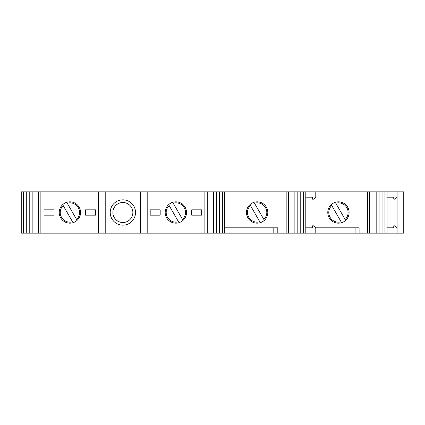 <?xml version="1.0" encoding="UTF-8"?>
<svg xmlns="http://www.w3.org/2000/svg" width="425" height="425" viewBox="0 0 425 425"><rect width="100%" height="100%" fill="white"/><g stroke="black" fill="none" stroke-linecap="round" stroke-linejoin="round"><path stroke-width="0.64" d="M134.852 216.596A12.66 12.66 0 0 0 120.429 200.074A12.66 12.66 0 0 0 113.337 220.825A12.66 12.66 0 0 0 134.852 216.596M132.329 215.735A9.998 9.998 0 0 0 126.108 203.044A9.998 9.998 0 0 0 113.417 209.265A9.998 9.998 0 0 0 119.637 221.956A9.998 9.998 0 0 0 132.329 215.735A9.998 9.998 0 0 0 126.108 203.044A9.998 9.998 0 0 0 113.417 209.265A9.998 9.998 0 0 0 119.637 221.956A9.998 9.998 0 0 0 132.329 215.735M77.116 220.341L67.224 203.214A9.663 9.663 0 0 1 76.606 219.454L77.116 220.341M62.672 204.659L73.079 222.679A10.662 10.662 0 0 1 62.672 204.659L63.187 205.546A9.663 9.663 0 0 0 72.563 221.786L73.079 222.679M80.559 212.5A10.662 10.662 0 0 0 64.563 203.267A10.662 10.662 0 0 0 64.563 221.733A10.662 10.662 0 0 0 80.559 212.5M183.069 220.341L173.182 203.214A9.663 9.663 0 0 1 182.559 219.454L183.069 220.341M168.629 204.659L178.516 221.786A9.663 9.663 0 0 1 169.139 205.546L168.629 204.659M186.511 212.5A10.662 10.662 0 0 0 170.521 203.267A10.662 10.662 0 0 0 170.521 221.733A10.662 10.662 0 0 0 186.511 212.5M264.371 220.341L254.479 203.214A9.663 9.663 0 0 1 263.856 219.454L264.371 220.341M249.927 204.659L259.813 221.786A9.663 9.663 0 0 1 250.437 205.546L249.927 204.659M267.808 212.5A10.662 10.662 0 0 0 251.818 203.267A10.662 10.662 0 0 0 251.818 221.733A10.662 10.662 0 0 0 267.808 212.5M331.224 204.659L341.116 221.786A9.663 9.663 0 0 1 331.739 205.546L331.224 204.659M345.668 220.341L335.777 203.214A9.663 9.663 0 0 1 345.153 219.454L345.668 220.341M349.106 212.5A10.662 10.662 0 0 0 333.115 203.267A10.662 10.662 0 0 0 333.115 221.733A10.662 10.662 0 0 0 349.106 212.5M207.023 191.84L207.023 233.16L213.573 233.16L213.573 191.84L140.532 191.84L140.532 233.16L21.25 233.16L21.25 191.84L26.281 191.84L26.281 233.16M204.871 191.84L204.871 233.16L140.532 233.16M140.532 191.84L105.214 191.84L105.214 233.16M105.214 191.84L38.723 191.84L38.723 233.16M224.496 227.827L277.807 227.827L277.807 233.16L286.174 233.16L286.174 191.84L222.349 191.84L222.349 233.16L216.522 233.16L216.522 191.84L222.349 191.84M303.647 191.84L305.793 191.84L305.793 233.16L297.819 233.16L297.819 191.84L303.647 191.84L303.647 233.16M312.455 227.827L305.793 227.827L312.455 227.827L312.455 225.829L313.788 225.829L315.791 227.827L359.104 227.827L359.104 233.16L367.471 233.16L367.471 191.84L305.793 191.84M38.723 191.84L26.281 191.84M29.224 191.84L29.224 233.16M213.573 233.16L216.522 233.16M213.573 191.84L216.522 191.84M286.174 191.84L294.87 191.84L294.87 233.16L297.819 233.16M294.87 191.84L297.819 191.84M367.471 191.84L379.116 191.84L379.116 233.16L387.09 233.16L387.09 191.84L384.944 191.84L384.944 233.16M379.116 191.84L384.944 191.84M376.173 191.84L376.173 233.16L379.116 233.16M387.09 197.173L393.752 197.173L393.752 199.171L395.085 199.171L397.088 197.173L397.088 233.16L403.75 233.16L403.75 191.84L387.09 191.84M369.617 191.84L369.617 233.16L376.173 233.16M369.617 233.16L367.471 233.16M288.32 191.84L288.32 233.16L294.87 233.16M288.32 233.16L286.174 233.16M207.023 233.16L204.871 233.16M224.496 191.84L224.496 233.16L222.349 233.16M32.167 191.84L32.167 233.16M40.869 191.84L40.869 233.16M95.551 215.167L85.558 215.167L85.558 209.833L95.551 209.833L95.551 215.167M54.049 215.167L44.057 215.167L44.057 209.833L54.049 209.833L54.049 215.167M315.791 191.84L315.791 197.173L313.788 199.171L312.455 199.171L312.455 197.173L305.793 197.173M397.088 197.173L397.088 191.84M397.088 233.16L387.09 233.16M315.791 227.827L315.791 233.16L359.104 233.16M315.791 233.16L305.793 233.16M224.496 233.16L277.807 233.16M355.103 227.827L355.103 233.16M150.195 215.167L150.195 209.833L160.188 209.833L160.188 215.167L150.195 215.167M201.689 215.167L201.689 209.833L191.696 209.833L191.696 215.167L201.689 215.167M273.806 227.827L273.806 233.16M397.088 227.827L395.085 225.829L393.752 225.829L393.752 227.827L387.09 227.827M147.193 191.84L147.193 233.16M98.552 191.84L98.552 233.16M219.459 191.84L219.459 233.16M300.762 191.84L300.762 233.16M382.059 191.84L382.059 233.16M23.396 191.84L23.396 233.16M369.84 191.84L369.84 233.16M288.543 191.84L288.543 233.16M207.246 191.84L207.246 233.16M38.5 191.84L38.5 233.16"/></g></svg>
